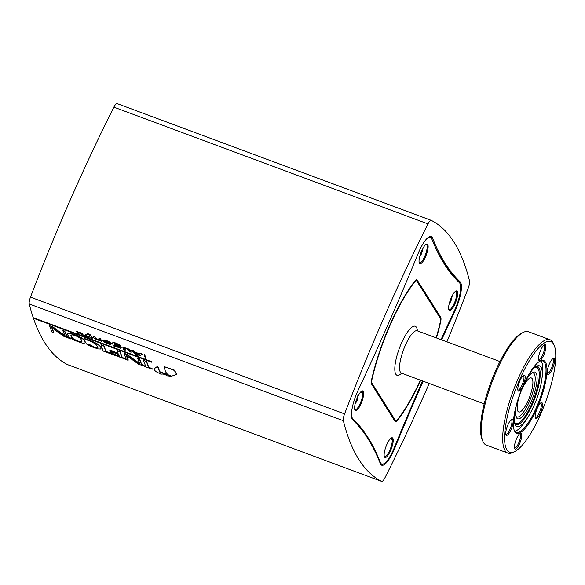 <?xml version="1.0" encoding="UTF-8"?>
<svg xmlns="http://www.w3.org/2000/svg" width="585" height="585" viewBox="0 0 585 585"><rect width="100%" height="100%" fill="white"/><g stroke="black" fill="none" stroke-linecap="round" stroke-linejoin="round"><path stroke-width="0.88" d="M539.831 361.223A38.054 10.471 -69.6 0 1 542.785 360.967A38.054 10.471 -69.6 0 1 544.518 362.481A38.054 10.471 -69.6 0 1 537.915 403.95A38.054 10.471 -69.6 0 1 516.262 432.308A38.054 10.471 -69.6 0 1 514.529 430.794A38.054 10.471 -69.6 0 1 514.193 430.187M545.439 362.078A38.771 10.662 110.4 0 0 540.247 360.996A38.771 10.662 110.4 0 0 520.167 393.157A38.771 10.662 110.4 0 0 514.361 430.633A38.771 10.662 110.4 0 0 536.533 409.42A38.771 10.662 110.4 0 0 545.439 362.078M553.432 343.878A59.041 16.241 -69.6 0 1 554.236 345.472A59.041 16.241 -69.6 0 1 545.388 402.538A59.041 16.241 -69.6 0 1 514.807 451.525A59.041 16.241 -69.6 0 1 514.105 393.522A59.041 16.241 -69.6 0 1 553.432 343.878M540.072 360.528A8.534 2.347 110.4 0 0 545.198 351.066A8.534 2.347 110.4 0 0 544.43 344.77A8.534 2.347 110.4 0 0 540.014 351.856A8.534 2.347 110.4 0 0 538.734 360.104A8.534 2.347 110.4 0 0 540.072 360.528M537.301 408.184A8.534 2.347 110.4 0 0 535.363 418.063A8.534 2.347 110.4 0 0 541.045 411.452A8.534 2.347 110.4 0 0 541.059 402.736A8.534 2.347 110.4 0 0 537.301 408.184M513.125 421.909A8.534 2.347 110.4 0 0 511.663 419.423A8.534 2.347 110.4 0 0 507.246 426.502A8.534 2.347 110.4 0 0 505.966 434.757A8.534 2.347 110.4 0 0 509.915 431.942A8.534 2.347 110.4 0 0 513.125 421.909M523.034 385.566A8.534 2.347 110.4 0 0 523.714 375.219A8.534 2.347 110.4 0 0 519.29 382.297A8.534 2.347 110.4 0 0 518.01 390.553A8.534 2.347 110.4 0 0 523.034 385.566M520.262 433.222A8.534 2.347 110.4 0 0 515.882 440.366A8.534 2.347 110.4 0 0 514.639 448.512A8.534 2.347 110.4 0 0 520.321 441.894A8.534 2.347 110.4 0 0 520.343 433.178A8.534 2.347 110.4 0 0 520.262 433.222M547.202 371.841A8.534 2.347 110.4 0 0 547.406 373.866A8.534 2.347 110.4 0 0 553.088 367.248A8.534 2.347 110.4 0 0 553.11 358.532A8.534 2.347 110.4 0 0 549.388 363.885A8.534 2.347 110.4 0 0 547.202 371.841M543.867 345.172A7.649 2.106 -69.6 0 1 544.079 345.208A7.649 2.106 -69.6 0 1 543.779 351.973A7.649 2.106 -69.6 0 1 539.494 359.417A7.649 2.106 -69.6 0 1 538.748 359.541A7.649 2.106 -69.6 0 1 538.566 359.431M523.136 332.455L521.484 333.296A59.041 16.241 110.4 0 0 490.903 382.283A59.041 16.241 110.4 0 0 482.062 439.35L482.764 441.061A60.467 16.636 -69.6 0 1 491.817 382.619A60.467 16.636 -69.6 0 1 523.136 332.455A60.467 16.636 -69.6 0 1 528.482 331.739L549.951 339.724A60.467 16.636 110.4 0 0 515.553 384.776A60.467 16.636 110.4 0 0 505.06 450.669A60.467 16.636 110.4 0 0 507.817 453.075A60.467 16.636 110.4 0 0 513.155 452.359L514.807 451.525M552.54 358.927A7.649 2.106 -69.6 0 1 552.752 358.963A7.649 2.106 -69.6 0 1 553.388 361.281A7.649 2.106 -69.6 0 1 550.975 369.376A7.649 2.106 -69.6 0 1 547.421 373.303A7.649 2.106 -69.6 0 1 547.238 373.193M540.496 403.131A7.649 2.106 -69.6 0 1 540.708 403.167A7.649 2.106 -69.6 0 1 539.421 412.527A7.649 2.106 -69.6 0 1 535.377 417.5A7.649 2.106 -69.6 0 1 535.195 417.397M519.772 433.573A7.649 2.106 -69.6 0 1 519.985 433.617A7.649 2.106 -69.6 0 1 519.685 440.373A7.649 2.106 -69.6 0 1 515.4 447.817A7.649 2.106 -69.6 0 1 514.654 447.949A7.649 2.106 -69.6 0 1 514.471 447.839M511.1 419.818A7.649 2.106 -69.6 0 1 511.305 419.854A7.649 2.106 -69.6 0 1 511.941 422.173A7.649 2.106 -69.6 0 1 509.535 430.267A7.649 2.106 -69.6 0 1 505.981 434.194A7.649 2.106 -69.6 0 1 505.798 434.085M523.144 375.614A7.649 2.106 -69.6 0 1 523.356 375.65A7.649 2.106 -69.6 0 1 522.069 385.01A7.649 2.106 -69.6 0 1 518.025 389.99A7.649 2.106 -69.6 0 1 517.842 389.881M554.236 345.472L553.534 343.753A60.467 16.636 110.4 0 0 552.708 342.13A60.467 16.636 110.4 0 0 549.951 339.724M507.817 453.075L486.34 445.09A60.467 16.636 -69.6 0 1 483.583 442.691A60.467 16.636 -69.6 0 1 482.764 441.061M524.577 382.656A24.899 6.852 -69.6 0 1 532.796 372.404A24.899 6.852 -69.6 0 1 533.096 396.864A24.899 6.852 -69.6 0 1 516.511 417.792A24.899 6.852 -69.6 0 1 516.167 417.127A24.899 6.852 -69.6 0 1 516.643 403.994M527.655 376.586A32.365 8.907 -69.6 0 1 537.191 365.969A32.365 8.907 -69.6 0 1 541.776 379.848A32.365 8.907 -69.6 0 1 527.831 417.354A32.365 8.907 -69.6 0 1 515.487 425.215A32.365 8.907 -69.6 0 1 515.29 424.864A32.365 8.907 -69.6 0 1 515.012 410.604M517.893 411.248A18.142 4.987 -69.6 0 1 521.038 391.482A18.142 4.987 -69.6 0 1 531.356 377.968A18.142 4.987 -69.6 0 1 529.717 396.71A18.142 4.987 -69.6 0 1 518.719 411.972A18.142 4.987 -69.6 0 1 517.893 411.248M531.926 372.938A23.473 6.457 -69.6 0 1 531.092 397.222A23.473 6.457 -69.6 0 1 515.86 416.154M540.898 360.872A37.879 10.42 -69.6 0 1 542.273 376.396L541.776 379.848M527.831 417.354L525.952 420.286A37.879 10.42 -69.6 0 1 514.771 431.145M420.717 380.287A89.98 24.753 -69.6 0 1 397.449 420.381A8.183 2.252 -69.6 0 1 395.014 421.397L371.38 383.767A7.824 2.15 -69.6 0 1 371.365 383.753L394.831 420.959A7.824 2.15 -69.6 0 0 397.047 420.125M415.935 280.032A7.824 2.15 -69.6 0 1 416.783 280.332L440.234 317.523A7.824 2.15 -69.6 0 1 440.542 319.293M371.563 379.841A7.115 1.96 110.4 0 0 371.658 383.131L371.98 383.248A7.115 1.96 -69.6 0 1 372.053 379.131A88.92 24.46 -69.6 0 1 414.707 281.97A7.115 1.96 -69.6 0 1 416.498 280.807L416.176 280.69A7.115 1.96 110.4 0 0 414.385 281.853A88.92 24.46 110.4 0 0 402.158 300.332M395.109 420.322A7.115 1.96 110.4 0 0 395.438 420.6L395.76 420.725A7.115 1.96 -69.6 0 1 395.431 420.44L371.658 383.131M390.97 438.194A9.784 2.691 -69.6 0 1 391.321 438.187L392.74 440.052L390.239 438.867M361.406 391.321A9.784 2.691 -69.6 0 1 361.757 391.314L363.175 393.171L360.682 391.987M391.431 437.975A10.135 2.786 -69.6 0 1 392.74 440.052M361.866 391.094A10.135 2.786 -69.6 0 1 363.175 393.171M419.072 262.029L419.884 263.323A10.135 2.786 -69.6 0 1 419.262 262.877A10.135 2.786 -69.6 0 1 419.218 262.804M448.783 309.684A10.135 2.786 -69.6 0 0 448.827 309.757A10.135 2.786 -69.6 0 0 449.448 310.196L448.636 308.909M455.43 291.345A9.784 2.691 -69.6 0 1 455.905 291.374A9.784 2.691 -69.6 0 1 455.057 301.377A9.784 2.691 -69.6 0 1 449.148 309.721M449.009 310.196A10.493 2.888 -69.6 0 1 448.863 309.911A10.493 2.888 -69.6 0 1 450.435 299.769A10.493 2.888 -69.6 0 1 455.869 291.067A10.493 2.888 -69.6 0 1 455.993 301.37A10.493 2.888 -69.6 0 1 449.009 310.196M425.865 244.464A9.784 2.691 -69.6 0 1 426.348 244.493A9.784 2.691 -69.6 0 1 425.492 254.497A9.784 2.691 -69.6 0 1 419.584 262.848M419.445 263.316A10.493 2.888 -69.6 0 1 419.299 263.038A10.493 2.888 -69.6 0 1 420.871 252.895A10.493 2.888 -69.6 0 1 426.304 244.186A10.493 2.888 -69.6 0 1 426.436 254.497A10.493 2.888 -69.6 0 1 419.445 263.316M354.978 410.173A10.493 2.888 -69.6 0 1 354.839 409.888A10.493 2.888 -69.6 0 1 356.411 399.745A10.493 2.888 -69.6 0 1 361.844 391.043A10.493 2.888 -69.6 0 1 361.969 401.347A10.493 2.888 -69.6 0 1 354.978 410.173M362.649 392.718A9.784 2.691 -69.6 0 1 360.148 403.518A9.784 2.691 -69.6 0 1 355.066 409.683A9.784 2.691 -69.6 0 1 354.685 409.39M384.542 457.046A10.493 2.888 -69.6 0 1 384.396 456.768A10.493 2.888 -69.6 0 1 385.968 446.626A10.493 2.888 -69.6 0 1 391.409 437.916A10.493 2.888 -69.6 0 1 391.533 448.227A10.493 2.888 -69.6 0 1 384.542 457.046M392.206 439.598A9.784 2.691 -69.6 0 1 389.712 450.399A9.784 2.691 -69.6 0 1 384.63 456.556A9.784 2.691 -69.6 0 1 384.25 456.271M371.555 384.206A8.183 2.252 -69.6 0 1 371.446 383.987A8.183 2.252 -69.6 0 1 371.643 379.475A89.98 24.753 -69.6 0 1 414.809 281.144A8.183 2.252 -69.6 0 1 416.147 279.901A8.183 2.252 -69.6 0 1 417.244 280.135L440.695 317.326A8.183 2.252 -69.6 0 1 440.607 322.057A89.98 24.753 -69.6 0 1 436.454 337.947M352.287 407.635A22.054 6.069 110.4 0 0 352.865 418.867A840.44 231.192 -69.6 0 1 380.418 462.559A22.054 6.069 110.4 0 0 383.702 463.825A22.054 6.069 110.4 0 0 394.195 447.913A840.44 231.192 -69.6 0 1 422.524 380.952M441.01 339.636A840.44 231.192 -69.6 0 1 454.274 311.037A22.054 6.069 110.4 0 0 460.088 283.747A22.054 6.069 110.4 0 0 459.386 282.665A840.44 231.192 -69.6 0 1 432.783 241.342A840.44 231.192 -69.6 0 1 431.832 238.972A22.054 6.069 110.4 0 0 431.81 238.914A22.054 6.069 110.4 0 0 422.019 245.459M383.702 463.825L382.458 464.461A23.115 6.362 -69.6 0 1 381.106 464.841M432.52 240.691A839.373 230.899 110.4 0 0 458.83 281.327A23.115 6.362 -69.6 0 1 459.561 282.46L460.088 283.747M430.509 236.45A23.115 6.362 -69.6 0 1 431.284 237.627A23.115 6.362 -69.6 0 1 431.306 237.693L431.781 238.848M436.169 337.837A88.92 24.46 -69.6 0 0 440.198 322.393A7.115 1.96 -69.6 0 0 440.278 318.284L416.82 281.092A7.115 1.96 -69.6 0 0 416.498 280.807M441.609 339.863A839.373 230.899 -69.6 0 1 454.75 311.549A23.115 6.362 110.4 0 0 460.11 281.802A839.373 230.899 110.4 0 1 432.593 238.168A23.115 6.362 110.4 0 0 431.196 236.559A23.115 6.362 110.4 0 0 418.151 253.517A839.373 230.899 -69.6 0 1 358.144 390.217A23.115 6.362 110.4 0 0 352.784 419.964A839.373 230.899 -69.6 0 1 380.308 463.598A23.115 6.362 110.4 0 0 381.698 465.207A23.115 6.362 110.4 0 0 394.743 448.249A839.373 230.899 -69.6 0 1 423.123 381.179M81.966 341.574L79.275 341.501L73.856 339.19L71.692 337.252L70.924 335.008M145.731 359.504L33.213 317.67A604.634 166.323 -69.6 0 1 29.25 303.959A7.115 1.96 -69.6 0 1 30.478 297.136A604.634 166.323 -69.6 0 1 113.878 107.15A7.115 1.96 -69.6 0 1 117.132 103.603A7.115 1.96 -69.6 0 1 117.19 103.625L431.182 220.355M144.641 355.139L144.458 354.7L144.641 355.139A604.992 166.425 110.4 0 0 146.199 360.053L151.61 362.064A604.992 166.425 110.4 0 0 151.647 362.195L33.118 318.13A604.992 166.425 -69.6 0 1 33.074 317.991L145.877 359.936A604.992 166.425 -69.6 0 1 144.32 355.022M144.78 354.817A604.634 166.323 110.4 0 0 146.338 359.731L151.749 361.742A604.634 166.323 110.4 0 0 151.793 361.874L151.647 362.195M67.611 364.645A7.115 1.96 -69.6 0 1 67.553 364.63A7.115 1.96 -69.6 0 1 67.494 364.601A604.634 166.323 -69.6 0 1 33.404 318.24M67.494 364.601L381.603 481.375A604.634 166.323 -69.6 0 1 343.358 420.725A7.115 1.96 110.4 0 1 344.58 413.909A604.634 166.323 -69.6 0 1 427.986 223.916A7.115 1.96 110.4 0 1 431.24 220.369A7.115 1.96 110.4 0 1 431.291 220.399A604.634 166.323 -69.6 0 1 469.543 281.041A7.115 1.96 110.4 0 1 468.314 287.864A604.634 166.323 -69.6 0 1 446.896 341.823M85.066 342.773L83.999 343.271L82.017 343.007L74.266 340.251L69.425 337.421L67.633 334.81C66.485 332.046 74.595 334.788 77.505 336.141C81.849 338.02 84.342 339.863 84.971 341.662L85.213 342.452L85.11 341.34C85.044 338.73 75.377 334.547 72.401 333.903C68.862 332.931 67.319 333.128 67.772 334.488M152.137 369.23L152.217 368.762C146.44 366.21 149.723 367.3 148.575 366.671A604.634 166.323 -69.6 0 1 146.659 361.508L143.793 360.448L146.521 361.83A604.992 166.425 110.4 0 0 148.436 366.985L152.137 369.23L145.972 366.941A604.992 166.425 -69.6 0 1 143.654 360.769M145.124 366.619L145.204 366.151C142.111 364.799 140.89 364.089 141.548 364.024A604.634 166.323 -69.6 0 1 139.647 358.905L137.789 358.59L139.508 359.227A604.992 166.425 110.4 0 0 141.409 364.345C142.126 364.923 140.363 364.572 145.058 366.473L138.528 364.17A1048.963 863.197 -83.3 0 1 126.287 355.351L126.221 355.322A604.992 166.425 110.4 0 0 128.115 360.301L126.404 359.665A604.992 166.425 -69.6 0 1 124.078 353.494L126.587 354.422A1049.483 863.965 96.7 0 0 139.742 363.972L139.808 363.994A604.992 166.425 -69.6 0 1 137.789 358.59M128.115 360.301L128.254 359.98A604.634 166.323 -69.6 0 1 126.557 355.548M139.588 363.439A1048.861 863.445 -83.3 0 1 126.726 354.101L124.078 353.494M125.643 359.38L125.724 358.912C123.047 357.874 121.841 357.201 122.082 356.887A604.634 166.323 -69.6 0 1 120.137 351.651L117.271 350.583L119.998 351.973A604.992 166.425 110.4 0 0 121.943 357.208C121.695 357.523 122.909 358.195 125.585 359.234L110.09 353.603A607.237 201.715 -70.4 0 1 109.49 352.448L117.3 355.987C118.835 356.601 119.428 356.653 119.077 356.141A604.992 166.425 -69.6 0 1 118.389 354.356L114.199 352.806C111.932 352.002 110.953 351.856 111.26 352.36L110.499 352.075A604.992 166.425 -69.6 0 1 109.79 350.181L110.543 350.459C110.514 350.868 111.684 351.526 114.068 352.448L118.25 354.005A604.992 166.425 -69.6 0 1 117.132 350.905M119.216 355.819C119.654 356.353 119.062 356.302 117.439 355.665L110.653 352.506L109.49 352.448M118.09 353.567L110.689 350.144L109.79 350.181M109.388 353.34L109.468 352.872C103.691 350.32 106.982 351.409 105.826 350.773A604.634 166.323 -69.6 0 1 103.918 345.618L101.051 344.55L103.772 345.94A604.992 166.425 110.4 0 0 105.688 351.095L109.388 353.34L103.223 351.051A604.992 166.425 -69.6 0 1 100.905 344.872M101.029 348.697L101.088 347.461C99.333 346.057 102.887 346.042 90.28 340.463L84.174 338.423L90.141 340.784C96.978 343.644 100.583 345.984 100.949 347.782L100.664 349.04L98.141 348.931L92.02 346.905L87.275 344.587L86.258 343.709L93.805 347.293L97.125 348.038L97.878 347.658L97.812 346.817L95.977 344.455C93.395 342.627 90.894 341.318 88.474 340.536L84.035 338.744M97.922 347.483L94.653 347.212L89.629 344.587L86.258 343.709M70.631 338.934L70.712 338.459C67.619 337.106 66.405 336.397 67.056 336.331L64.716 331.044L62.858 330.73L64.577 331.366L66.917 336.653C67.633 337.238 65.878 336.887 70.573 338.781L64.043 336.485A1048.993 863.226 -83.3 0 1 51.794 327.658L51.729 327.629A604.992 166.425 110.4 0 0 53.63 332.609L51.911 331.973A604.992 166.425 -69.6 0 1 49.593 325.801L52.102 326.73A1049.431 863.906 96.7 0 0 65.249 336.28L65.315 336.302A605.694 186.154 -70 0 1 62.858 330.73M53.63 332.609L53.769 332.287A604.634 166.323 -69.6 0 1 52.072 327.856M65.045 335.71A1048.81 863.394 -83.3 0 1 52.24 326.408L49.593 325.801M176.626 374.378L174.557 370.181L164.239 366.634L174.315 370.437L176.626 374.378L171.507 376.214C170.41 375.073 168.765 376.711 165.687 371.885A604.992 166.425 -69.6 0 1 164.348 368.199L164.1 366.956M168.802 375.043L159.829 371.709A604.634 166.323 -69.6 0 1 159.113 369.888A604.634 166.323 -69.6 0 1 157.884 366.576L155.566 367.321L154.572 368.316L157.738 366.897A604.992 166.425 110.4 0 0 158.974 370.21A604.992 166.425 110.4 0 0 159.69 372.031L170.93 376.206L167.237 375.848C164.977 374.29 162.879 373.742 160.926 374.217L155.632 371.431L154.411 369.837L154.433 368.638M132.963 350.803A772.756 530.164 -77.3 0 0 134.521 352.324L139.347 354.115A772.756 155.201 116.1 0 0 140.261 353.515L142.257 354.254L140.407 353.194A772.295 155.105 116.1 0 1 139.493 353.793L134.667 352.002A772.295 529.842 -77.3 0 1 133.102 350.481L130.974 350.064L133.102 350.481M130.572 350.378A604.634 166.323 110.4 0 0 131.106 352.09L129.329 351.804A604.992 166.425 110.4 0 1 128.795 350.108L126.865 348.835L125.095 348.441L124.766 348.909A604.992 166.425 110.4 0 0 125.19 350.261L123.552 349.654A604.992 166.425 110.4 0 1 122.733 347L124.393 347.241A604.634 166.323 110.4 0 0 124.517 347.651L129.519 349.282L130.433 350.7A604.992 166.425 110.4 0 0 130.967 352.411M124.912 348.587A604.634 166.323 110.4 0 0 125.336 349.94L125.19 350.261M112.729 342.708L112.591 343.351C112.656 342.576 113.899 342.678 116.327 343.651L120.327 345.867L119.625 344.777L116.466 343.329C114.141 342.371 112.898 342.276 112.737 343.029M120.327 345.867L116.517 344.09L114.667 343.585L114.236 343.965L114.806 343.263M114.375 343.644A604.634 166.323 110.4 0 0 114.448 343.885L118.587 345.157M114.667 343.585L114.236 343.965A604.992 166.425 110.4 0 0 114.309 344.207L119.757 346.196L121.146 347.951L121.278 347.241L119.04 345.391M109.022 342.561L104.693 340.953M104.21 339.9L102.894 340.382L106.609 340.938L109.717 342.422L111.289 343.863L109.856 342.101L106.748 340.616L104.071 340.221M101.278 341.377A604.992 166.425 110.4 0 1 100.459 338.715L100.598 338.393A604.634 166.323 110.4 0 0 101.417 341.055L99.728 340.799A604.992 166.425 110.4 0 1 99.626 340.477L96.869 339.805L93.593 337.742A604.992 166.425 110.4 0 1 93.044 335.965L94.821 336.251A604.634 166.323 110.4 0 0 95.355 337.969L97.293 339.227L99.282 339.636M97.161 339.534L98.009 339.827M100.598 338.393L98.814 338.108A604.992 166.425 110.4 0 0 99.333 339.783L98.953 339.636M92.62 338.152A604.992 166.425 110.4 0 1 92.489 337.75L92.635 337.428A604.634 166.323 110.4 0 0 92.759 337.83L91.421 337.713A604.992 166.425 110.4 0 0 91.633 338.371L89.995 337.764A604.992 166.425 110.4 0 1 89.783 337.099L88.306 336.55A604.992 166.425 110.4 0 1 88.174 336.148L89.52 336.273M91.699 337.816A604.634 166.323 110.4 0 0 91.779 338.05L91.633 338.371M88.788 333.933L87.465 333.838L90.814 335.746A604.992 166.425 110.4 0 0 91.297 337.304L91.436 336.982A604.634 166.323 110.4 0 1 90.953 335.424L89.797 334.357L88.649 334.262M92.635 337.428L91.436 336.982M88.576 337.508A604.992 166.425 110.4 0 1 88.503 337.274L88.649 336.953A604.634 166.323 110.4 0 0 88.723 337.187L83.787 335.724A604.992 166.425 110.4 0 1 83.713 335.498L85.549 335.805M88.503 337.274L86.536 336.543A604.992 166.425 110.4 0 1 86.039 334.978L85.183 334.657A604.992 166.425 110.4 0 0 85.681 336.229L83.713 335.498M86.178 334.657A604.634 166.323 110.4 0 0 86.675 336.221L88.649 336.953M83.041 335.446A604.992 166.425 110.4 0 1 82.47 333.647L82.609 333.326A604.634 166.323 110.4 0 0 83.187 335.125L81.82 334.993A742.987 488.395 -76.4 0 1 79.67 332.843A742.987 120.415 115.6 0 1 78.507 333.764L77.286 333.304A604.992 166.425 110.4 0 1 76.708 331.512L77.703 331.505A604.634 166.323 110.4 0 0 78.171 332.975A745.846 124.305 115.7 0 0 79.304 332.097L80.152 332.412A747.279 494.873 -76.6 0 0 81.863 334.123M82.609 333.326L81.615 333.333A604.992 166.425 110.4 0 0 82.083 334.795A747.725 495.166 -76.6 0 1 80.013 332.741L79.158 332.419A746.292 124.378 115.7 0 1 78.032 333.296L78.171 332.975M138.725 354.298A778.255 161.277 116.1 0 1 137.709 354.927A776.69 535.443 -77.4 0 1 135.976 353.274M119.64 346.634L119.194 347.154L115.72 345.889L114.682 344.858L115.274 344.411M109.644 343.154L107.377 342.978L105.3 341.918M67.633 334.81L67.816 333.816M81.739 340.463L80.452 338.466L77.768 336.653L73.008 334.869L70.829 335.154L71.867 337.991L74.968 340.199L80.686 342.145L81.878 341.823L81.739 340.463M142.257 354.254A798.591 183.2 116.4 0 1 138.791 356.17L136.7 355.395A798.591 564.342 -77.9 0 1 130.974 350.064M138.959 354.386A778.715 161.372 116.1 0 1 137.57 355.249A777.151 535.765 -77.4 0 1 135.194 352.982L138.959 354.386M122.733 347L124.254 347.563A604.992 166.425 110.4 0 0 124.378 347.973L127.077 348.543L130.433 350.7M121.278 347.241L120.371 348.214L114.814 346.108A604.992 166.425 110.4 0 0 114.916 346.444L113.373 345.874A604.992 166.425 110.4 0 1 112.591 343.351M119.194 347.154L118.623 346.042L115.128 344.733L114.543 345.179L115.581 346.21L119.047 347.475L119.501 346.956M115.128 344.733L114.682 344.858M111.282 343.549L110.273 344.455L107.326 343.695L104.298 342.254L102.975 340.411M102.872 340.653L109.446 343.095L106.704 341.34L102.894 340.382M109.505 343.483L104.605 341.655L107.238 343.3L108.949 343.424M100.459 338.715L98.814 338.108M93.044 335.965L94.682 336.572A604.992 166.425 110.4 0 0 95.209 338.291L98.814 339.958M92.489 337.75L91.297 337.304M87.465 333.838A604.992 166.425 110.4 0 0 87.589 334.254L89.154 335.073A604.992 166.425 110.4 0 0 89.651 336.697L88.174 336.148M86.039 334.978L85.183 334.657M82.47 333.647L81.615 333.333M76.708 331.512L77.564 331.827A604.992 166.425 110.4 0 0 78.032 333.296M381.603 481.375A7.115 1.96 110.4 0 0 381.661 481.397A7.115 1.96 110.4 0 0 384.908 477.85A604.634 166.323 -69.6 0 0 429.214 383.446M357.823 395.657L357.706 398.626L356.002 402.612L355.278 403.489L355.439 403.131L354.846 403.219L355.439 403.131M356.982 398.297L357.706 398.626L356.96 398.348M356.338 399.943L357.179 400.257L356.25 400.169M371.98 383.248L395.431 420.44M420.432 380.177A88.92 24.46 -69.6 0 1 397.551 419.562A7.115 1.96 -69.6 0 1 395.76 420.725M451.744 296.215L452.073 296.785L451.13 300.485L450.253 302.269L449.697 301.955L450.245 302.167M451.576 297.041L451.956 297.056M450.274 302.182L449.083 303.681M450.253 302.277L449.2 303.79M450.289 300.171L451.13 300.485L450.165 300.529M451.174 297.933L451.847 298.182L451.722 298.679L450.976 298.401M422.18 249.334L422.282 251.309L421.566 253.605L420.695 255.389L420.132 255.089M420.688 255.404L419.635 256.917M420.725 253.298L421.566 253.605L420.6 253.649M421.609 251.06L422.282 251.309L422.158 251.799L421.412 251.521M422.48 249.934L422.56 249.042M422.012 250.161L422.392 250.183M420.71 255.309L419.518 256.808M534.814 367.46A29.908 8.227 -69.6 0 1 534.032 398.312A29.908 8.227 -69.6 0 1 514.471 422.187M514.873 423.869A31.005 8.526 110.4 0 0 534.77 398.59A31.005 8.526 110.4 0 0 536.226 366.444M417.244 280.135L416.783 280.332M440.695 317.326L440.234 317.523M380.418 462.559L379.965 462.742M459.386 282.665L458.83 281.327L460.11 281.802M352.865 418.867L352.207 419.167M397.449 420.381L397.171 420.001M395.014 421.397L394.831 420.959M394.743 448.249L394.144 448.03M454.75 311.549L454.143 311.322M432.593 238.168L431.306 237.693M29.25 303.959L343.358 420.725M113.878 107.15L427.986 223.916M30.478 297.136L344.58 413.909M356.287 402.092L355.687 401.873M356.002 402.612L355.526 402.429M484.19 403.877L401.464 373.128A22.588 6.216 -69.6 0 1 400.433 372.228A22.588 6.216 -69.6 0 1 404.352 347.614A22.588 6.216 -69.6 0 1 417.2 330.788L416.754 330.686M417.39 330.854A26.142 7.188 110.4 0 0 406.831 333.07A26.142 7.188 110.4 0 0 395.102 364.623A26.142 7.188 110.4 0 0 401.654 373.193M431.81 238.914L431.284 237.627M67.553 364.63L381.661 481.397M117.132 103.603L431.24 220.369M358.1 395.891L357.713 398.604M355.168 403.767L357.128 400.411M401.464 373.128L401.054 372.908M499.934 361.545L417.2 330.788M451.079 300.617L451.825 298.27M452.066 296.807L452.125 295.915M421.514 253.744L422.268 251.396M420.703 255.287L420.132 255.075"/></g></svg>
